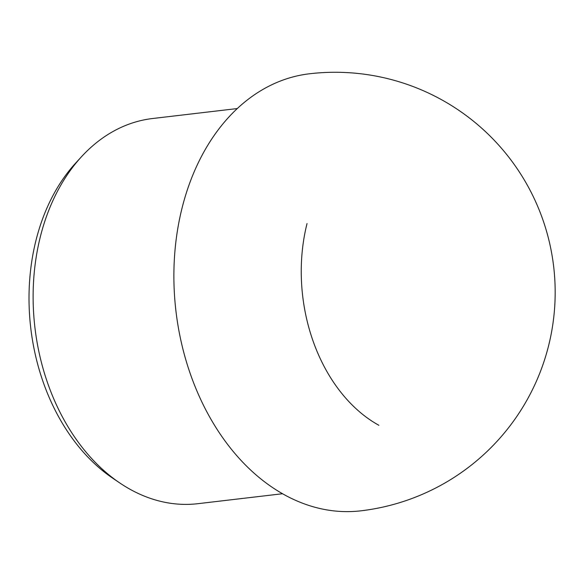<?xml version="1.0" encoding="UTF-8"?>
<svg xmlns="http://www.w3.org/2000/svg" width="584" height="584" viewBox="0 0 584 584"><rect width="100%" height="100%" fill="white"/><g stroke="black" fill="none" stroke-linecap="round" stroke-linejoin="round"><path stroke-width="0.88" d="M378.899 425.305A154.738 112.734 -96.7 0 1 307.031 223.562M182.106 207.846A220.029 160.301 -96.7 0 1 309.454 73.781A220.029 220.029 0 0 1 551.062 334.647A220.029 220.029 0 0 1 360.832 510.832A220.029 160.301 -96.7 0 1 284.298 494.721A220.029 160.301 -96.7 0 1 182.106 207.846M282.554 493.736L197.874 503.693A193.917 141.27 -96.7 0 1 119.8 482.975A193.917 141.27 -96.7 0 1 40.362 236.673A193.917 141.27 -96.7 0 1 81.453 156.775A193.917 141.27 -96.7 0 1 152.592 118.515L237.272 108.558M119.8 482.975L112.785 478.238A187.384 136.517 -96.7 0 1 36.018 240.221A187.384 136.517 -96.7 0 1 75.723 163.016L81.453 156.775"/></g></svg>
